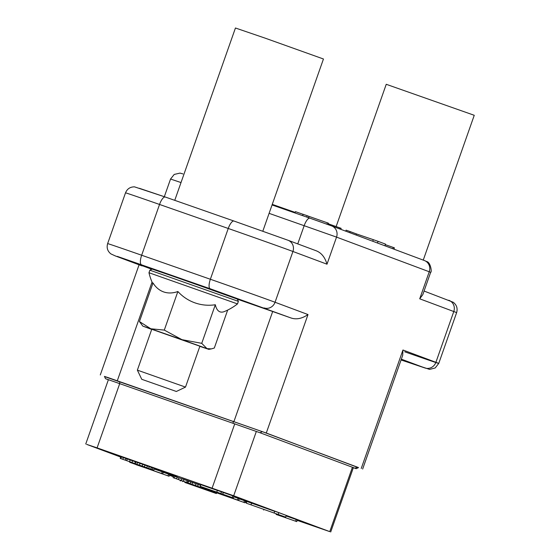 <?xml version="1.0" encoding="UTF-8"?>
<svg xmlns="http://www.w3.org/2000/svg" width="560" height="560" viewBox="0 0 560 560"><rect width="100%" height="100%" fill="white"/><g stroke="black" fill="none" stroke-linecap="round" stroke-linejoin="round"><path stroke-width="0.84" d="M448.77 300.272A8.974 8.463 110.5 0 1 448.931 300.335A8.974 8.463 110.5 0 1 453.782 311.528L419.713 298.809L422.8 294.651L430.668 272.293L336.539 237.118L326.998 264.201C324.919 257.075 321.167 252.546 315.749 250.614L288.078 240.282A8.974 8.463 110.5 0 1 292.929 251.482L326.998 264.201M358.393 467.649L266.28 433.034L104.496 376.551M362.649 469.042L402.71 355.292L402.948 350.007L435.904 362.306L453.782 311.528A53.83 0.357 19.4 0 1 456.624 312.655C457.828 308.42 456.694 304.962 453.236 302.267L424.067 291.046M353.325 467.747L356.223 468.685L358.512 467.593L357.231 467.082L262.283 431.641L108.612 377.776L104.426 376.397L105.525 378.686L108.367 379.778M266.28 433.034L308 314.559C301.952 318.696 296.212 319.809 290.787 317.898L210.175 288.75L117.313 256.389L151.802 269.269M233.933 421.533L272.678 311.514L290.787 317.898M272.678 311.514L237.328 299.159M162.652 272.587L226.926 295.218M102.711 450.114L148.778 466.277L102.711 450.114M119.742 383.551L97.09 447.881L233.688 495.761L329.756 531.622L297.178 520.373M246.456 502.642L245.182 502.194M173.418 476.756L169.428 475.265M120.687 457.072L86.695 444.381L97.09 447.881M297.311 520.002L315.063 526.421L297.206 520.303M173.551 476.364L169.547 474.936M169.638 474.67L173.656 476.07M286.202 515.62L286.692 515.83L286.174 515.683M246.722 501.886L245.455 501.424M245.525 501.214L246.806 501.655M154.336 468.657L177.149 476.868L154.224 468.965M233.877 496.454L258.314 505.239L233.765 496.769M228.62 494.123L182.553 477.96L228.62 494.123M276.108 514.402L296.744 521.612L297.339 519.925L286.076 515.963M153.79 470.204L154.322 468.468L142.751 464.324L120.813 456.701L120.218 458.395L153.79 470.204L120.218 458.395M233.352 497.952L233.947 496.258L232.827 495.838L217.371 490.392L216.776 492.086L218.638 492.779L200.277 486.36L233.352 497.952L216.776 492.086M217.357 490.434L200.872 484.673L200.277 486.36M274.701 511.329L246.862 501.48L246.267 503.174L285.67 517.118L246.267 503.174M285.67 517.118L286.265 515.431L278.817 512.652L274.743 511.224L274.141 512.918M136.038 464.576L169.078 476.252L169.68 474.565L163.317 472.29M168.56 474.145L167.965 475.839L152.439 470.351L162.75 473.893L163.345 472.199L154.21 469.021M200.634 485.345L173.698 475.951L173.103 477.645L209.776 490.595L173.103 477.645M208.747 489.384L208.551 489.944L210.042 490.504L244.972 502.782L245.567 501.088L239.204 498.827M234.983 499.149L231.231 497.847L238.644 500.423L239.239 498.729L233.758 496.797M356.223 468.685L260.092 432.775L105.525 378.686M184.856 482.405L216.377 493.549L184.842 482.454M180.236 480.27L180.075 480.739M180.845 480.48L180.684 480.935M182.819 481.166L182.665 481.607M185.346 482.055L185.192 482.489M186.711 482.531L186.557 482.965M189.616 483.546L189.462 483.987M192.031 484.386L191.87 484.841M206.423 489.419L206.269 489.86M209.881 490.441L209.671 491.05M216.629 492.821L216.377 493.549M296.219 519.505L295.624 521.199L276.101 514.43M263.886 509.418L263.669 510.027M296.744 521.612L295.624 521.199M121.429 456.904L120.834 458.591M123.403 457.576L122.808 459.263M125.937 458.451L125.342 460.145M127.295 458.927L126.7 460.621M130.2 459.949L129.605 461.643M132.615 460.803L132.02 462.497M135.401 461.79L134.806 463.484M135.828 461.923L135.233 463.61M137.494 462.497L136.899 464.184M140.028 463.379L139.433 465.066M142.751 464.324L142.156 466.018M144.977 465.108L144.382 466.802M147.385 465.962L146.79 467.656M149.303 466.648L148.708 468.335M151.41 467.397L150.815 469.091M152.831 467.915L152.236 469.609M154.322 468.468L153.727 470.162M221.452 491.82L220.857 493.514M223.314 492.513L222.712 494.207M232.827 495.838L232.232 497.532M222.915 494.382L206.836 488.684L222.915 494.382M251.622 503.139L251.027 504.833M278.817 512.652L278.222 514.339M129.836 461.867L129.682 462.301L146.321 468.209L136.01 464.667M148.659 468.447L148.484 468.951L129.682 462.301M162.232 471.779L161.637 473.473L148.484 468.951M162.75 473.893L161.637 473.473M169.078 476.252L167.965 475.839M174.993 476.385L174.398 478.079M177.156 477.127L176.561 478.821M179.011 477.771L178.416 479.465M181.727 478.723L181.132 480.417M183.953 479.507L183.358 481.201M187.229 480.662L186.634 482.356M188.286 481.04L187.691 482.734M188.594 481.138L187.999 482.832M190.75 481.88L190.155 483.574M192.605 482.524L192.01 484.218M196.007 483.714L195.412 485.408M198.233 484.498L197.638 486.192M201.145 486.689L200.914 487.347M203.931 487.676L203.7 488.341M205.548 488.25L205.31 488.922M180.782 480.431L190.302 483.756L180.817 480.333M193.809 484.876L204.582 488.747L193.809 484.876M238.126 498.309L237.524 500.003L208.551 489.944M238.644 500.423L237.524 500.003M244.454 500.675L243.859 502.369L234.955 499.233M244.972 502.782L243.859 502.369M212.016 491.176L232.05 498.218L212.016 491.176M385.315 244.636L394.415 247.842L393.953 249.165M392.833 248.752L393.295 247.429M294.98 212.954L295.442 211.652L303.079 214.326M328.034 224.595L328.51 223.244L327.397 222.824L326.914 224.189M308.581 217.707L309.036 216.405L327.397 222.824M306.705 217.056L307.174 215.712L309.036 216.405M302.624 215.628L303.093 214.284L307.174 215.712M282.415 208.565L282.604 208.012L295.176 212.401M282.716 208.67L282.912 208.11M281.358 208.194L281.554 207.634L282.604 208.012M278.075 207.046L278.278 206.479L281.554 207.634M275.849 206.269L276.052 205.695L278.278 206.479M272.447 205.079L272.65 204.505L276.052 205.695M272.258 204.372L272.65 204.505M294.952 212.947L295.155 212.387M291.676 211.799L291.872 211.232M289.443 211.022L289.646 210.448M286.727 210.07L286.93 209.496M284.872 209.426L285.075 208.852M339.318 228.774L339.661 227.801L341.152 228.361L340.809 229.327M328.307 223.811L339.661 227.801M372.743 241.248L373.296 239.673L378.056 241.339L385.497 244.118L384.909 245.791M377.461 243.012L378.056 241.339M356.125 235.046L356.51 233.954L373.296 239.673M349.797 232.68L350.175 231.595L356.51 233.954M345.744 231.168L346.101 230.167L350.175 231.595M262.815 231.196L323.456 58.996L264.929 38.073L235.445 28L174.755 200.34M166.768 274.008L223.741 293.895M222.824 293.748L223.587 293.965M218.869 292.334L170.737 275.38M180.677 278.845L237.293 299.075L238.385 301.364L149.87 270.193L152.159 269.094L180.677 278.845M151.711 329.413L142.828 326.123L139.426 321.552L153.013 282.968A43.246 28.14 -70.3 0 0 177.877 291.508A43.246 42.504 107.4 0 0 215.327 304.745A43.246 14.364 109.3 0 0 224.497 311.514A55.629 55.629 0 0 0 237.489 303.905L148.974 272.734L149.87 270.193M227.675 310.072L214.312 348.033L211.393 348.887L206.983 348.628L208.831 349.363L199.843 346.367M201.733 343.336L181.972 339.668L150.822 328.776L164.29 330.099L181.972 339.668L206.983 348.628L201.733 343.336L215.327 304.745M142.828 326.123L150.822 328.776L139.426 321.552M199.899 346.213L151.76 329.266L137.368 370.139L185.5 387.093L199.899 346.213M177.877 291.508L164.29 330.099M176.351 391.475L141.75 379.295L176.351 391.475L185.5 387.093M423.255 260.106L474.25 115.29L386.239 84.294L336.14 226.562M404.726 351.806A53.83 0.357 -160.6 0 0 438.746 363.433L435.183 367.969L429.604 369.404L401.065 359.961L424.935 367.976L401.345 359.17M424.935 367.976A8.974 8.463 -69.5 0 0 435.904 362.306A53.83 0.357 -160.6 0 1 438.746 363.433L456.624 312.655M361.228 468.482L402.948 350.007M308 314.559L275.051 302.26L292.929 251.482A53.83 0.357 19.4 0 0 228.242 228.473A8.974 2.982 109.3 0 1 233.996 221.046L287.924 240.226A8.974 8.463 110.5 0 1 288.078 240.282L233.996 221.046A8.974 2.982 109.3 0 0 233.996 221.046L165.291 197.029A8.974 2.982 109.3 0 0 159.537 204.456L228.242 228.473L210.364 279.251L141.659 255.234A53.83 0.357 -160.6 0 0 107.639 243.607C106.449 247.758 107.527 251.188 110.887 253.89L115.332 255.934A8.974 8.463 110.5 0 1 115.164 255.864M419.713 298.809L429.247 271.733A8.974 8.463 110.5 0 0 424.396 260.533L426.741 261.569C430.591 262.171 432.096 272.433 430.668 272.293M115.493 255.99A8.974 8.463 110.5 0 1 115.332 255.934L142.093 265.923M141.47 264.74A8.974 2.982 -70.7 0 1 141.659 255.234L159.537 204.456A53.83 0.357 19.4 0 0 125.517 192.829C127.19 188.846 130.186 186.851 134.498 186.851L165.291 197.029A8.974 2.982 109.3 0 1 165.312 197.036L233.975 221.039M139.328 188.286L165.27 197.022M264.082 307.93A8.974 8.463 -69.5 0 0 275.051 302.26A53.83 0.357 -160.6 0 0 210.364 279.251A8.974 2.982 -70.7 0 0 210.175 288.75M269.101 213.346L336.539 237.118A8.974 8.463 110.5 0 0 331.688 225.925L424.396 260.533A8.974 8.463 110.5 0 0 424.242 260.477M309.925 218.183L272.055 204.946L309.946 218.19A8.974 2.982 109.3 0 0 309.946 218.19A8.974 2.982 109.3 0 0 304.192 225.617L297.752 243.894M182.938 173.922L180.012 173.096L174.209 174.433L170.548 179.032L181.013 182.567M309.967 218.197L331.527 225.862A8.974 8.463 110.5 0 1 331.688 225.925L309.946 218.19M234.78 423.759L212.128 488.096M119.7 383.53L119.735 381.633M233.142 423.185L233.177 421.281M260.092 432.775L262.283 431.641M355.04 468.216L357.231 467.082M352.422 467.243L329.756 531.622M256.354 431.41L233.688 495.761M117.299 380.758L152.047 282.1M107.639 243.607L125.517 192.829M170.548 179.032L164.325 196.693M108.416 379.631L85.75 444.003M353.381 467.6L330.701 532M100.289 374.948L139.083 264.796M237.496 303.905L238.385 301.364M208.831 349.363L211.393 348.887M148.974 272.734A55.629 55.629 0 0 0 152.761 283.689M141.75 379.295L137.368 370.139"/></g></svg>
